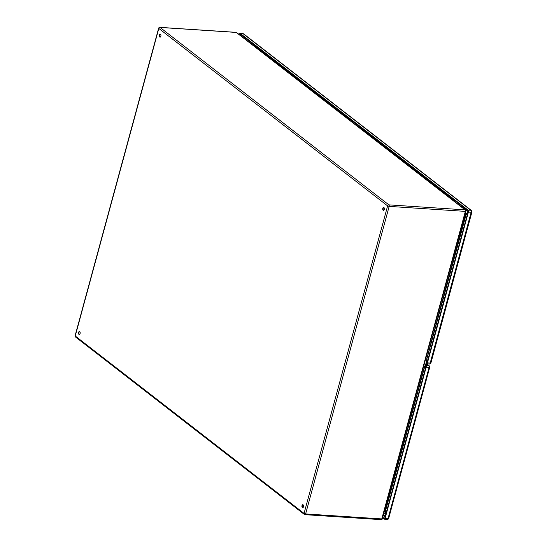 <?xml version="1.0" encoding="UTF-8"?>
<svg xmlns="http://www.w3.org/2000/svg" width="547" height="547" viewBox="0 0 547 547"><rect width="100%" height="100%" fill="white"/><g stroke="black" fill="none" stroke-linecap="round" stroke-linejoin="round"><path stroke-width="0.82" d="M251.504 42.933A1.511 1.183 127.8 0 0 250.882 43.603M246.704 40.369A1.511 1.183 -52.2 0 1 247.333 39.692M160.503 34.276A1.511 0.827 93.7 0 1 160.921 35.986A1.511 0.827 93.7 0 1 160.032 37.175A1.511 0.827 93.7 0 1 159.3 35.617A1.511 0.827 93.7 0 1 160.223 34.16A1.511 0.827 93.7 0 1 160.503 34.276M79.725 331.591A1.511 0.827 93.7 0 1 80.142 333.308A1.511 0.827 93.7 0 1 79.247 334.497A1.511 0.827 93.7 0 1 78.522 332.932A1.511 0.827 93.7 0 1 79.445 331.482A1.511 0.827 93.7 0 1 79.725 331.591M303.113 504.819A1.511 0.827 93.7 0 1 303.53 506.529A1.511 0.827 93.7 0 1 302.635 507.719A1.511 0.827 93.7 0 1 301.91 506.16A1.511 0.827 93.7 0 1 302.833 504.703A1.511 0.827 93.7 0 1 303.113 504.819M383.898 207.498A1.511 0.827 93.7 0 1 384.309 209.207A1.511 0.827 93.7 0 1 383.42 210.397A1.511 0.827 93.7 0 1 382.695 208.838A1.511 0.827 93.7 0 1 383.618 207.388A1.511 0.827 93.7 0 1 383.898 207.498M385.095 511.63L384.35 511.383M466.14 214.267L465.066 214.315M426.708 360.726L426.14 362.805M425.969 363.44L425.58 364.856M160.435 34.229A1.511 0.827 -86.3 0 0 159.731 35.569A1.511 0.827 -86.3 0 0 160.168 37.093A1.511 0.827 -86.3 0 0 160.244 37.141M79.65 331.544A1.511 0.827 -86.3 0 0 78.946 332.891A1.511 0.827 -86.3 0 0 79.39 334.408A1.511 0.827 -86.3 0 0 79.459 334.456M303.045 504.772A1.511 0.827 -86.3 0 0 302.341 506.112A1.511 0.827 -86.3 0 0 302.778 507.63A1.511 0.827 -86.3 0 0 302.853 507.678M383.823 207.45A1.511 0.827 -86.3 0 0 383.119 208.79A1.511 0.827 -86.3 0 0 383.556 210.315A1.511 0.827 -86.3 0 0 383.632 210.363M352.453 121.208A1.511 1.183 127.8 0 0 351.83 121.878M356.001 125.119A1.511 1.183 -52.2 0 1 356.63 124.449M457.579 202.725A1.511 1.183 127.8 0 0 456.957 203.395M461.128 206.636A1.511 1.183 -52.2 0 1 461.75 205.959M382.579 517.9L384.11 519.082A1.34 0.732 -86.3 0 0 384.363 519.185A1.34 0.732 -86.3 0 0 385.102 518.351L426.168 367.215A1.34 0.732 -86.3 0 0 425.846 365.464L425.409 365.123L426.886 364.685A2.01 0.581 15.2 0 0 427.139 364.493A2.01 0.581 15.2 0 0 427.132 364.37L426.339 363.762A2.01 0.581 15.2 0 0 425.928 363.591M382.75 517.277L384.281 518.46A0.67 0.369 93.7 0 0 384.773 518.098L425.839 366.962A0.67 0.369 93.7 0 0 425.682 366.087L425.409 365.123M383.283 515.308A0.841 0.656 127.8 0 0 383.803 514.672L384.274 512.942M384.343 511.418L385.197 512.081L424.855 366.114A2.345 1.839 -52.2 0 1 426.817 364.131L426.339 363.762M424.581 366.387L385.115 511.643L385.15 509.913M361.505 128.23L361.307 128.969L454.639 201.337M256.468 46.775L256.263 47.514L349.595 119.882M466.55 209.686L466.352 210.417L468.088 211.764M466.352 210.417A2.345 1.839 127.8 0 0 465.832 210.458M426.578 363.81A1.545 0.848 -86.3 0 0 427.439 362.859L430.209 363.037A1.545 0.848 93.7 0 1 429.354 363.994L426.578 363.81A1.545 0.848 -86.3 0 1 426.291 363.693L426.12 362.811L426.462 363.078A0.875 0.479 93.7 0 0 426.626 363.14A0.875 0.479 93.7 0 0 427.104 362.599L468.068 211.839A0.875 0.479 93.7 0 0 467.863 210.698L240.236 34.194A0.875 0.479 93.7 0 0 240.071 34.126A0.875 0.479 93.7 0 0 239.586 34.666L239.545 34.817M427.214 362.203L426.544 361.923A2.01 0.581 15.2 0 0 426.393 361.868M426.612 361.054L427.241 361.54A2.345 2.345 0 0 0 427.371 361.635A2.345 1.839 -52.2 0 1 427.241 361.54A2.01 0.581 15.2 0 0 426.708 361.3A2.01 0.581 15.2 0 0 426.564 361.246M427.439 362.859L468.396 212.092A1.545 0.848 -86.3 0 0 468.027 210.082L240.4 33.572A1.545 0.848 -86.3 0 0 240.119 33.456A1.545 0.848 -86.3 0 0 239.258 34.413L239.217 34.557M426.12 362.811L427.132 362.511M360.781 128.819L361.041 127.868M360.849 127.718A1.511 1.183 -52.2 0 1 360.35 128.49M358.517 127.068A1.511 1.183 -52.2 0 1 359.14 126.398M359.919 128.155A0.841 0.656 127.8 0 0 360.316 127.595L360.719 127.622M359.646 126.788A0.841 0.656 127.8 0 0 358.948 127.403M349.485 120.06A1.511 1.183 -52.2 0 1 350.107 119.39M356.131 125.222A1.511 1.183 -52.2 0 1 356.76 124.545M351.865 121.906A1.511 1.183 -52.2 0 1 352.487 121.236M360.316 127.595L359.393 126.883M255.736 47.37L255.996 46.413M255.805 46.263A1.511 1.183 -52.2 0 1 255.312 47.035M253.473 45.613A1.511 1.183 -52.2 0 1 254.095 44.943M254.881 46.7A0.841 0.656 127.8 0 0 255.271 46.139L255.675 46.167M254.601 45.333A0.841 0.656 127.8 0 0 253.904 45.948M244.441 38.605A1.511 1.183 -52.2 0 1 245.063 37.934M251.094 43.767A1.511 1.183 -52.2 0 1 251.716 43.097M246.82 40.457A1.511 1.183 -52.2 0 1 247.442 39.781M255.271 46.139L254.355 45.428M465.791 210.376L466.078 209.316M454.523 201.515A1.511 1.183 -52.2 0 1 455.145 200.845M465.887 209.173A1.511 1.183 -52.2 0 1 465.394 209.945M463.555 208.516A1.511 1.183 -52.2 0 1 464.184 207.846M464.964 209.61A0.841 0.656 127.8 0 0 465.353 209.043L465.764 209.07M464.683 208.236A0.841 0.656 127.8 0 0 463.986 208.851M456.909 203.361A1.511 1.183 -52.2 0 1 457.531 202.691M461.176 206.67A1.511 1.183 -52.2 0 1 461.798 206M464.437 208.332L465.353 209.043M389.17 206.39L305.616 513.934L381.785 518.925L465.34 211.381L389.17 206.39A1.176 0.643 -86.3 0 0 388.89 204.865L465.059 209.857L236.249 32.43L160.08 27.439L388.89 204.865A1.176 0.923 127.8 0 0 387.618 205.884L158.808 28.458L75.247 335.995L304.057 513.421L387.618 205.884L389.17 206.39M236.673 32.588A1.176 1.176 0 0 0 236.03 32.341A1.176 0.643 -86.3 0 1 236.249 32.43A1.176 0.923 -52.2 0 1 236.673 32.588L465.483 210.014A1.176 0.923 127.8 0 0 465.059 209.857A1.176 0.643 -86.3 0 1 465.34 211.381L465.894 211.245A1.176 1.176 0 0 0 465.483 210.014M159.861 27.35A1.176 1.176 0 0 0 158.651 28.212L158.808 28.458A1.176 0.923 -52.2 0 1 160.08 27.439A1.176 0.643 -86.3 0 0 159.861 27.35L236.03 32.341A1.176 0.643 -86.3 0 0 235.805 32.403M465.743 211.005L382.339 518.788L381.785 518.925A1.176 0.643 -86.3 0 1 381.129 519.65A1.176 1.176 0 0 0 382.339 518.788M380.91 519.561A1.176 0.643 -86.3 0 0 381.129 519.65L304.959 514.659A1.176 0.643 -86.3 0 0 305.616 513.934L304.057 513.421A1.176 0.923 -52.2 0 0 304.317 514.412A1.176 1.176 0 0 0 304.959 514.659A1.176 0.643 -86.3 0 1 304.747 514.57A1.176 0.923 -52.2 0 1 304.317 514.412L75.507 336.986A1.176 0.923 127.8 0 1 75.247 335.995L75.096 335.755A1.176 1.176 0 0 0 75.507 336.986M425.846 365.464L428.786 365.663L427.132 364.37M385.102 518.351L388.049 518.542L429.108 367.406L426.168 367.215M385.074 516.99L383.221 515.554M383.748 514.816L385.334 516.047M388.685 518.385A1.34 0.39 15.2 0 1 388.049 518.542A1.34 0.732 93.7 0 1 387.303 519.376A1.34 1.34 0 0 0 388.685 518.385L429.744 367.249A1.34 1.34 0 0 0 429.272 365.84L426.667 363.817M429.272 365.84A1.34 1.053 -52.2 0 0 428.786 365.663A1.34 0.732 93.7 0 1 429.108 367.406A1.34 0.39 15.2 0 0 429.744 367.249M383.987 512.724L385.717 514.064A2.345 1.839 -52.2 0 1 385.197 512.081A2.345 0.684 15.2 0 0 386.264 512.635M425.881 366.654A2.345 0.684 -164.8 0 1 424.855 366.114M427.241 361.54A2.345 1.839 -52.2 0 1 426.722 359.557A2.345 0.684 15.2 0 0 427.781 360.111M426.722 359.557L466.181 214.308L465.258 213.59M467.247 214.862A2.345 0.684 -164.8 0 1 466.181 214.308A2.345 1.839 -52.2 0 1 467.917 212.386M465.682 214.287L426.639 359.119M243.176 36.471L242.916 37.428M468.027 210.082L470.803 210.26L243.176 33.757L240.4 33.572M429.354 363.994A1.545 1.545 0 0 0 430.94 362.859A1.545 0.451 -164.8 0 1 430.209 363.037L471.172 212.27L468.396 212.092M241.877 36.622L242.136 35.671M240.96 34.755L239.586 34.666M471.364 210.465A1.545 1.21 -52.2 0 0 470.803 210.26A1.545 0.848 93.7 0 1 471.172 212.27A1.545 0.451 -164.8 0 0 471.904 212.092A1.545 1.545 0 0 0 471.364 210.465L243.736 33.962A1.545 1.545 0 0 0 242.889 33.641A1.545 0.848 93.7 0 1 243.176 33.757A1.545 1.21 -52.2 0 1 243.736 33.962M158.651 28.212L75.096 335.755M384.363 519.185L387.303 519.376M430.94 362.859L471.904 212.092M240.119 33.456L242.889 33.641"/></g></svg>
